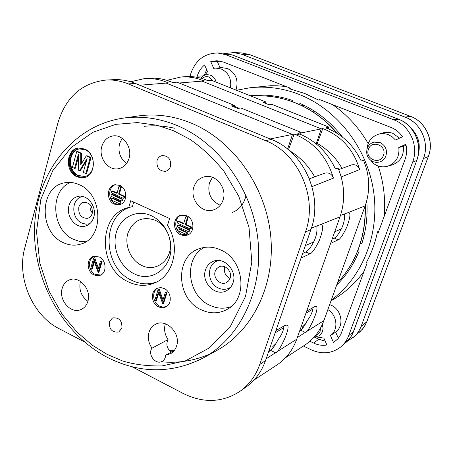 <?xml version="1.0" encoding="UTF-8"?>
<svg xmlns="http://www.w3.org/2000/svg" width="453" height="453" viewBox="0 0 453 453"><rect width="100%" height="100%" fill="white"/><g stroke="black" fill="none" stroke-linecap="round" stroke-linejoin="round"><path stroke-width="0.68" d="M170.538 242.933L170.396 243.391M226.245 53.42L233.697 52.576L241.653 54.235L405.061 117.117C420.86 122.769 429.755 142.729 423.47 158.539L360.718 327.457L358.533 331.67L355.01 336.047L347.247 341.313M418.402 154.128C420.741 143.941 418.198 135.175 410.775 127.837M415.214 133.114L414.659 133.369M417.638 140.696L418.402 140.351M418.493 140.673L417.717 140.996M385.916 155.917C384.75 158.924 382.689 160.951 379.733 161.993L376.409 162.451L373.108 161.744C367.677 158.884 365.713 154.445 367.213 148.414C368.459 145.175 370.701 143.08 373.957 142.129L379.982 142.508C385.475 145.362 387.451 149.83 385.916 155.917M383.436 155.345C380.203 165.385 364.574 159.037 368.448 149.331C371.568 139.286 387.355 145.543 383.436 155.345M200.883 78.193C202.525 75.991 204.643 74.807 207.225 74.637L210.498 75.198C213.414 76.466 215.305 78.782 216.177 82.152M202.157 78.562C204.201 76.676 206.506 76.183 209.076 77.089L213.001 80.883M331.279 300.09C362.564 277.225 380.044 233.782 373.482 190.605C366.896 147.446 336.698 109.043 298.912 94.332C282.621 88.075 266.239 85.894 249.762 87.791L236.54 90.277M331.001 300.871L333.38 299.473C345.373 292.411 355.611 283.006 364.093 271.239M370.854 160.47L371.177 161.285C375.758 166.115 381.205 167.78 387.53 166.274C395.939 163.08 399.693 156.817 398.799 147.491L405.826 144.286C407.1 149.354 406.873 154.32 405.141 159.173L378.244 232.616L377.292 232.78C374.993 243.323 371.381 253.199 366.449 262.4L367.032 263.227L340.781 334.529L337.87 338.855L333.499 342.508L330.475 335.588C338.748 329.988 337.264 315.084 327.853 309.62M377.292 232.78L377.496 231.817L378.776 231.16M384.127 216.551C385.679 199.479 383.714 182.633 378.238 166.03M368.17 143.561C358.974 127.701 347.134 114.739 332.644 104.671M320.401 99.892L318.816 100.175L319.563 99.569L391.081 127.486C395.797 129.371 399.608 132.474 402.502 136.795L395.486 140.028L392.321 136.891L388.476 134.734C385.084 133.442 381.669 133.295 378.238 134.298C371.352 136.812 367.587 141.823 366.936 149.331M230.464 87.854C231.687 78.981 228.612 72.69 221.228 68.969L215.628 68.092L213.703 68.38L210.753 61.625L216.925 60.713L223.357 62.016L289.943 88.007L290.152 88.981L304.761 93.494L318.816 100.175M330.475 335.588L335.645 332.1C344.512 325.979 341.749 309.609 331.064 305.158L329.659 304.586M399.535 138.159L392.927 133.392C389.518 132.095 386.086 131.953 382.638 132.956L378.238 134.298M235.996 90.056C238.737 80.238 235.905 73.058 227.514 68.528L221.879 67.65L215.628 68.092M290.152 88.981L289.246 88.771L290.305 88.629M189.949 76.534L190.838 73.556C195.554 60.215 204.433 53.352 217.48 52.973L225.611 54.671L393.833 119.819C409.92 125.611 419.002 146.025 412.632 162.168L348.646 335.718C347.009 340.09 344.484 343.742 341.075 346.681C332.168 353.595 322.23 354.637 311.256 349.818L303.391 346.024M196.902 77.276L197.248 76.121C198.657 71.546 201.109 67.825 204.609 64.966L207.548 71.699L204.852 75.113M316.732 336.987L323.872 338.102L326.885 344.993C322.411 345.752 318.006 345.118 313.674 343.08L309.892 341.268M357.836 250.622L359.116 251.183C353.753 264.275 346.285 275.554 336.698 285.022M366.777 200.668C367.847 215.668 366.177 230.073 361.76 243.884L360.424 243.301M299.512 104.581L299.92 103.363C316.556 110.736 330.775 122.01 342.581 137.18M250.186 95.719L256.415 95.192C268.657 94.598 280.809 96.393 292.876 100.583L292.502 101.721M206.732 69.836L204.031 75.47M286.205 86.546L277.463 85.781L270.492 85.73L249.762 87.791M313.674 343.08L318.799 339.206L314.62 337.213M318.799 339.206L325.209 341.166M333.499 342.508L337.604 339.15M338.351 338.289L335.645 332.1M398.799 147.491L403.323 146.387L406.035 145.147M387.53 166.274L391.958 165.022C400.322 161.863 404.11 155.651 403.323 146.387M220.09 61.064L217.395 61.676L210.753 61.625M220.062 67.78L217.395 61.676M364.116 235.418L362.706 234.807M313.244 112.078L313.159 110.351M304.11 105.317L301.749 105.623M262.61 95.09L257.485 95.838M161.177 361.76C178.074 363.436 194.303 360.843 209.864 353.974M216.766 350.514C252.955 330.667 275.73 284.178 270.617 235.039C265.549 185.917 232.763 140.311 191.511 123.216C173.635 115.9 155.821 113.493 138.069 115.991L123.018 118.165C141.036 115.634 159.133 118.114 177.316 125.611C219.269 143.125 252.723 189.818 257.972 240.039C263.267 290.288 240.175 337.717 203.454 357.859L216.766 350.514M80.436 281.375L80.368 281.596C78.731 289.767 81.24 296.336 87.893 301.296M62.186 288.351C63.448 284.133 65.906 281.302 69.569 279.846C79.496 275.537 91.744 289.812 87.882 301.336C86.619 305.424 84.23 308.193 80.719 309.648C70.713 314.133 58.42 299.903 62.186 288.351M122.174 138.295L119.569 143.573C117.814 151.88 120.147 158.522 126.574 163.493M101.817 146.427C103.669 140.543 107.299 137.061 112.706 135.974C122.859 133.912 132.655 147.338 129.014 158.448C127.163 164.162 123.641 167.582 118.443 168.72C108.188 171.002 98.261 157.616 101.817 146.427M212.474 177.321L209.428 182.91C207.332 193.425 210.939 200.877 220.254 205.271M193.856 187.1C195.645 181.778 199.048 178.369 204.06 176.885C215.401 173.295 227.468 187.887 223.063 200.011C221.291 205.124 218.029 208.448 213.278 209.977C201.817 213.907 189.53 199.331 193.856 187.1M165.351 323.793L165.294 323.974C163.799 329.376 164.722 334.574 168.063 339.569C165.849 344.093 166.778 348.176 170.86 351.817L172.049 351.788M165.634 355.158C165.475 358.017 164.303 360.078 162.123 361.347C155.679 365.288 147.259 354.314 151.993 348.193C148.516 343.097 147.531 337.779 149.037 332.242C150.203 328.612 152.35 325.984 155.475 324.342C166.183 318.125 181.217 333.555 176.545 346.143C175.39 349.614 173.335 352.168 170.379 353.787L165.634 355.158L174.105 350.707M63.256 242.598C38.256 231.959 39.49 185.781 65.255 182.718C69.932 181.947 74.586 182.616 79.218 184.711C103.176 194.292 104.252 237.91 80.996 244.025C75.107 245.894 69.196 245.418 63.256 242.598M70.589 182.457C49.303 190.475 51.529 229.971 73.522 239.354L79.598 241.398L85.804 241.755M201.251 309.795C175.889 298.838 174.637 255.798 199.818 248.51C206.608 246.29 213.522 246.743 220.554 249.869C244.246 259.507 248.386 298.765 227.066 309.427C218.833 313.821 210.226 313.946 201.251 309.795M204.348 247.412C183.374 257.882 187.066 295.413 209.807 305.271C216.885 308.589 223.918 309.082 230.905 306.749M109.326 321.777L112.491 317.961C119.077 317.208 122.219 320.616 121.902 328.182L118.72 331.981C112.146 332.7 109.014 329.303 109.326 321.777M157.061 160.515C157.95 157.825 159.643 156.172 162.151 155.566C168.431 155.775 171.211 159.382 170.492 166.398C169.592 169.094 167.887 170.736 165.385 171.325C159.128 171.092 156.353 167.485 157.061 160.515M167.519 225.351C180.69 245.469 173.98 275.118 155.028 282.791C146.336 286.466 137.474 286.166 128.442 281.902C97.723 268.635 97.525 214.201 128.748 207.48L130.724 200.713L169.598 218.522L167.519 225.351M128.748 207.48L132.367 206.647C101.33 213.267 101.455 267.287 131.97 280.43C140.288 284.371 148.533 284.886 156.71 281.97M114.337 204.139C106.098 200.832 106.574 185.866 114.994 184.756L119.734 185.373C127.689 188.51 127.723 202.831 119.819 204.62L114.337 204.139M115.662 184.665C107.757 186.426 107.763 200.611 115.64 203.776L120.458 204.405M180.73 234.835C172.429 231.477 172.514 216.981 180.883 215.215L186.636 215.747C194.592 218.907 195.079 232.644 187.355 235.13L184.065 235.662L180.73 234.835M181.494 215.073C173.629 217.378 173.958 231.166 181.919 234.394L187.933 234.881M93.986 274.937C86.444 271.658 86.166 258.153 93.641 256.387L99.162 256.93C106.461 260.05 107.135 273 100.147 275.305L97.095 275.781L93.986 274.937M94.32 256.222C87.423 258.595 88.125 271.302 95.306 274.433L100.787 275.011M158.482 306.783C150.917 303.47 150.266 290.481 157.565 288.091L160.815 287.598L164.139 288.487C171.415 291.624 172.497 303.98 165.775 306.908C163.437 308.017 161.008 307.972 158.482 306.783M158.199 287.882C151.455 290.758 152.474 303.023 159.694 306.194L163.063 307.106L166.359 306.585M76.976 176.766C64.637 171.88 65.917 148.884 78.669 148.052L84.598 148.997C96.523 153.578 96.093 175.6 84.128 177.57L80.532 177.769L76.976 176.766M79.094 148.012C66.642 149.292 65.691 171.789 77.791 176.585L84.541 177.468M82.05 196.359L81.455 196.829M69.009 205.56C70.475 200.73 73.363 197.712 77.689 196.506C87.112 193.708 97.185 206.636 93.748 217.214C92.276 221.925 89.456 224.892 85.283 226.115C75.787 229.059 65.651 216.189 69.009 205.56M216.489 260.543L214.903 262.174M205.515 269.875C206.845 265.934 209.28 263.148 212.836 261.517C223.691 256.041 237.644 270.673 233.018 282.831C231.71 286.613 229.371 289.314 226.013 290.945C215.073 296.698 200.979 282.094 205.515 269.875M133.986 273.68C119.937 266.959 111.749 247.853 116.296 232.514C120.64 217.078 136.948 209.003 151.325 215.713C156.676 218.227 161.138 222.129 164.711 227.429C168.312 232.944 170.339 238.991 170.792 245.56C172.774 267.542 151.659 283.142 133.986 273.68M168.165 234.003L165.673 229.36C162.899 225.243 159.433 222.208 155.266 220.249C142.259 215.951 133.125 220.3 127.871 233.295C124.275 245.266 130.691 260.209 141.687 265.418C155.532 272.74 171.947 260.498 170.396 243.442L169.586 238.238M111.648 191.104L116.993 193.38L118.952 186.562L120.028 186.019L120.577 187.299L121.347 187.123L119.388 193.941L124.405 196.257L124.796 197.514L124.388 197.989L122.973 198.176L111.472 192.887L111.161 191.472L112.429 190.923L117.129 192.91M119.541 185.962L120.509 185.775M190.458 228.873L191.693 228.074L191.121 226.755L190.424 226.987L191.024 227.791L190.843 228.601L189.847 228.833L177.899 223.352L177.299 222.542L177.604 221.619L178.465 221.511L183.578 223.85L185.719 216.913L186.274 216.33L186.863 216.375L187.434 217.695L188.137 217.474L187.955 216.477M187.304 216.087L186.274 216.33M78.041 175.69C66.54 171.138 67.729 149.716 79.603 148.929L85.153 149.807C96.268 154.082 95.855 174.615 84.688 176.438L78.041 175.69M79.892 148.901C68.21 149.983 67.237 171.081 78.584 175.571L84.966 176.37M218.142 260.464L217.848 260.673M89.768 223.72L86.036 224.207L81.914 223.125C71.008 218.601 71.121 198.691 82.135 196.642L82.797 196.506M230.707 287.191L228.89 288.244C225.464 289.739 221.947 289.665 218.335 288.017C207.412 283.408 206.302 265.147 216.755 261.154L218.748 260.486M78.816 207.174C79.598 204.62 81.127 203.001 83.403 202.321C89.841 202.338 92.774 206.053 92.208 213.471C91.398 216.07 89.83 217.689 87.503 218.329C81.138 218.199 78.244 214.484 78.816 207.174M224.756 266.755L224.711 266.885C223.595 272.089 225.368 275.962 230.022 278.504M215.22 271.279L216.693 268.623L219.026 266.845C224.909 263.703 232.621 271.63 230.101 278.272L228.567 280.979L226.149 282.746C220.237 285.679 212.774 277.819 215.22 271.279M90.232 204.762C89.694 207.808 90.396 210.543 92.333 212.972M86.257 155.894L90.204 157.661L85.815 173.527L83.312 172.389L87.095 158.493L79.586 170.69L78.284 170.101L78.329 154.558L74.502 168.374L72.401 167.423L76.71 151.613L80.759 153.425L80.73 164.898L86.257 155.894L87.067 155.758L91.008 157.525L86.619 173.374L85.815 173.527M90.204 157.661L91.008 157.525M86.523 160.594L80.396 170.543L79.586 170.69M78.324 157.389L75.317 168.227L74.502 168.374M80.759 153.425L81.568 153.295L77.525 151.483L76.71 151.613M81.568 153.295L81.54 163.573M229.971 287.74L230.328 287.655M158.454 291.936L155.787 300.605L154.858 300.146L158.256 289.105L162.604 301.251L165.305 292.536L166.24 292.989L162.808 304.059L158.454 291.936M93.952 260.639L91.512 269.173L90.628 268.737L93.737 257.865L97.973 269.711L100.447 261.132L101.33 261.562L98.188 272.457L93.952 260.639M190.424 226.987L185.283 224.631L187.434 217.695M188.561 229.824L189.178 230.804L188.601 231.71L189.83 230.905L189.405 229.671L188.561 229.824L178.323 225.124L179.031 224.898L178.323 225.124M188.601 231.71L177.61 226.879L177.146 225.979L177.729 225.084M186.274 232.463L186.891 233.437L186.319 234.337L187.542 233.538L187.117 232.304L186.274 232.463L178.607 228.929L179.314 228.697L178.607 228.929M186.319 234.337L177.893 230.685L177.429 229.784L178.006 228.89M112.033 194.699L110.991 195.169L111.376 196.426L121.24 200.979L122.299 200.503L121.908 199.246L112.033 194.699L112.814 194.518L122.672 199.06L122.995 200.464L121.744 201.03M124.264 196.172L123.499 196.359L118.618 194.122L120.577 187.299M123.499 196.359L124.094 197.355L123.476 198.227M112.338 198.42L111.296 198.89L111.681 200.147L119.105 203.584L120.164 203.108L119.768 201.857L112.338 198.42L113.114 198.233L120.538 201.664L120.86 203.069L119.615 203.64M226.896 288.952L229.167 288.85M88.437 224.059L89.184 224.195M169.541 350.662L174.167 350.633M174.581 128.239C164.28 125.86 154.099 125.226 144.031 126.347M155.787 300.605L156.506 300.282L158.782 292.893M158.454 289.201L159.173 288.889L158.256 289.105M159.173 288.889L163.001 299.988M166.24 292.989L166.953 292.678L166.024 292.225L165.305 292.536M166.953 292.678L163.522 303.731L162.808 304.059M98.188 272.457L98.969 272.179L102.112 261.302L101.223 260.866L100.447 261.132M101.33 261.562L102.112 261.302M98.369 268.323L94.711 257.695L93.737 257.865M93.924 257.955L94.711 257.695M91.512 269.173L92.299 268.901L94.343 261.766M191.121 226.755L185.99 224.405L185.283 224.631M185.99 224.405L188.137 217.474M183.725 223.369L179.173 221.285L177.876 221.466M189.258 229.592L179.031 224.898M186.976 232.225L179.314 228.697M111.546 194.643L112.814 194.518M121.223 186.228L121.347 187.123M118.618 194.122L119.388 193.941M111.846 198.369L113.114 198.233M231.981 212.616C239.439 209.711 244.105 203.98 245.996 195.43M132.367 206.647L133.703 202.078M170.86 351.817L171.359 352.151M168.063 339.569L151.993 348.193M239.105 108.244L234.275 106.285L234.059 106.976M84.394 341.89L59.201 328.736C32.384 315.311 16.404 277.559 24.802 247.859L57.905 122.956C65.844 96.982 82.055 82.667 106.546 80L114.133 79.666C121.376 79.354 128.522 80.634 135.56 83.505L271.432 139.467L265.481 140.628C298.561 153.278 318.193 197.848 305.469 231.964L310.917 229.58L265.543 360.537C261.579 371.675 255.13 380.463 246.206 386.902L240.209 391.177C222.525 402.672 203.556 403.453 183.301 393.521L132.129 366.805M265.481 140.628L128.176 83.896L135.56 83.505M106.546 80C113.856 79.694 121.064 80.991 128.176 83.896M265.543 360.537L259.722 364.523C255.724 375.792 249.218 384.676 240.209 391.177M259.722 364.523L305.469 231.964M268.805 351.126L271.891 349.184M273.374 347.428L272.474 346.987L275.962 343.527M268.555 351.845L270.583 350.362C272.865 348.538 275.322 345.033 277.955 339.841C281.228 335.514 283.17 331.466 283.771 327.689L283.906 326.001M270.158 138.941L294.218 134.088L288.47 149.796M302.644 253.454L305.809 251.976C308.221 250.656 310.832 247.327 313.635 241.993C316.092 237.066 317.185 232.366 316.913 227.904L317.14 225.905M130.623 81.75L144.201 78.675C152.004 78.126 159.433 79.286 166.483 82.163L168.323 82.91L139.756 85.232M271.432 139.467C304.144 151.936 323.521 195.9 310.917 229.58M289.473 150.645C299.988 156.953 308.397 165.69 314.699 176.851M300.52 134.365L301.171 132.418L240.837 107.99L237.689 108.448L231.466 105.923L234.541 105.441L177.055 82.169L172.735 82.52L170.906 81.778C163.827 78.913 156.574 77.74 149.145 78.278L144.201 78.675M234.275 106.285L234.541 105.441M275.922 330.594L285.005 325.373L286.93 325.09C292.083 325.565 278.482 354.11 275.464 352.745L266.137 358.827M311.415 228.074L320.067 224.796L321.454 224.767C323.527 225.628 322.813 230.86 319.314 240.469C315.039 248.991 311.919 253.448 309.948 253.827L301.052 258.046M294.218 134.088L296.245 134.915C314.835 143.057 327.225 157.468 333.425 178.148C331.76 173.85 328.793 172.214 324.518 173.244L309.376 178.81M333.425 178.148L312.009 186.625M253.974 380.061L276.953 364.959C286.12 358.821 292.723 350.226 296.749 339.178L339.999 216.862C345.429 200.713 344.795 184.462 338.097 168.114L335.396 168.89C327.496 152.429 315.633 140.821 299.807 134.071L297.797 133.256L301.171 132.418M332.128 239.122L334.308 238.108C336.409 236.947 338.753 233.895 341.335 228.941C343.601 224.36 344.642 219.977 344.473 215.787L344.739 213.867M301.789 329.212L299.841 330.43M303.04 327.706L302.134 327.276L305.571 323.827M299.654 330.973L300.696 330.203C302.678 328.601 304.88 325.39 307.298 320.577C310.339 316.551 312.185 312.746 312.842 309.167L313.017 307.536M166.908 80.345L180.832 77.021C188.289 76.478 195.379 77.554 202.112 80.26L203.856 80.957L179.139 83.012M300.985 132.984L322.791 128.573L317.27 143.437C327.638 149.303 335.894 157.638 342.038 168.425M317.27 143.437L316.256 143.68L321.279 128.89L202.112 81.144M340.469 215.469L347.825 212.712L348.929 212.689C350.758 213.369 350.033 218.227 346.755 227.264C342.774 235.334 339.92 239.518 338.193 239.813L330.616 243.397M306.658 311.16L314.41 306.738L315.956 306.511C320.616 306.619 307.91 333.878 305.288 332.394L297.315 337.581M338.736 169.654L351.239 165.011C355.277 164.014 358.074 165.526 359.642 169.541C353.844 150.294 342.196 136.891 324.699 129.337L322.791 128.573M359.642 169.541L341.188 176.93M285.639 357.632L304.943 345.01C313.714 339.172 320.033 331.03 323.906 320.588L365.175 205.849C370.35 190.741 369.807 175.571 363.544 160.334L361.188 161.008C353.833 145.662 342.706 134.858 327.796 128.59L325.905 127.837L328.844 127.095L271.896 104.377L269.133 104.779L263.255 102.429L265.939 102.004L211.506 80.289L207.712 80.606L205.985 79.915C199.224 77.214 192.287 76.132 185.164 76.659L180.832 77.021M265.509 103.335L265.939 102.004M328.266 128.782L328.844 127.095M322.281 324.58L323.074 328.204L322.536 331.743L319.575 335.701L314.054 337.185M320.509 328.102L320.107 331.392L319.223 333.08L317.547 334.693L315.413 335.611M410.594 116.376L249.603 54.564L241.692 52.916L249.728 54.637M428.396 156.461C434.501 141.121 425.905 121.829 410.52 116.319L410.424 116.308C425.792 121.8 434.433 141.172 428.312 156.534L366.856 321.647L365.203 325.186L362.66 329.008L353.646 337.309M423.47 158.539L428.312 156.534L366.743 321.806L361.069 326.568M241.653 54.235L249.456 54.53L410.424 116.308L405.061 117.117M232.27 54.943L224.088 53.239L232.27 54.943L398.425 119.145C414.189 124.835 423.006 144.643 416.783 160.402L353.51 331.562L351.307 336.092L349.167 339.184L341.075 346.681M416.783 160.402L353.351 331.783L348.646 335.718M398.425 119.145L398.289 119.133C414.025 124.796 422.904 144.728 416.664 160.509L412.632 162.168M225.611 54.671L232.061 54.898L398.289 119.133L393.833 119.819M203.227 75.934L197.248 76.121M337.225 133.397C325.169 119.377 311.018 109.122 294.773 102.638C280.922 97.253 266.93 95.056 252.797 96.059C267.032 95.056 281.103 97.259 295.005 102.672C311.398 109.218 325.633 119.564 337.712 133.703M106.874 354.235L92.372 345.243L77.18 332.253L62.254 314.416L49.105 291.256L39.802 263.097L36.517 231.551L40.815 199.507L52.825 170.526L71.059 147.61L92.922 132.282L115.73 124.371L137.435 122.582L156.846 125.226L173.516 130.724L189.558 139.116C200.985 146.71 212.372 157.31 223.725 170.911L238.737 196.138L249.014 227.304L251.811 262.094L245.486 296.528L230.509 326.166L209.433 347.87L185.651 360.769L162.129 365.922C147.316 366.205 134.037 364.512 122.287 360.848L106.874 354.235M337.485 282.836C356.488 262.066 365.73 236.364 365.214 205.736M178.465 221.511L179.173 221.285M122.531 198.975L121.766 199.167M112.134 191.16L112.91 190.979M120.396 201.585L119.626 201.778M287.621 149.099L292.485 134.45L166.33 83.12M275.152 332.808L283.771 327.689M305.379 245.566L313.635 241.993M275.464 352.745L270.583 350.362M305.809 251.976L309.948 253.827M341.335 228.941L334.722 231.783M305.917 313.255L312.842 309.167M166.483 82.163L170.906 81.778M299.807 134.071L296.245 134.915M275.243 352.887L296.749 339.178M319.869 224.875L339.999 216.862M334.308 238.108L338.193 239.813M305.288 332.394L300.696 330.203M347.649 212.78L365.175 205.849M323.906 320.588L305.101 332.519M205.985 79.915L202.112 80.26M324.699 129.337L327.796 128.59M366.856 321.647L363.827 327.457L359.495 332.27M241.692 52.916L233.697 52.576M353.51 331.562C351.879 335.911 349.354 339.569 345.922 342.525M224.088 53.239L217.48 52.973M123.018 118.165C72.978 125.521 37.089 172.236 34.66 225.294C32.084 278.436 61.744 333.34 107.084 357.247C139.603 373.731 171.727 373.935 203.454 357.859M89.122 223.912L89.728 223.754M228.89 288.244L230.435 287.525M216.755 261.154L218.312 260.464M82.135 196.642L82.74 196.489M165.673 229.36L164.711 227.429M170.396 243.442L170.792 245.56M365.384 205.254C366.001 236.03 356.692 261.908 337.468 282.876M252.797 96.059L251.302 96.166"/></g></svg>
